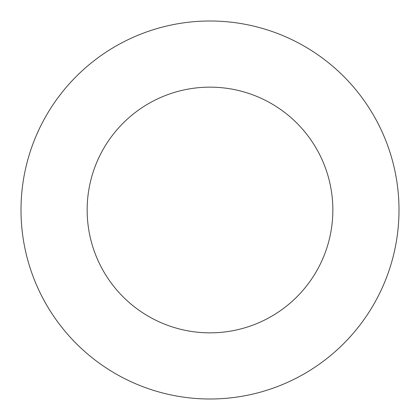 <?xml version="1.0" encoding="UTF-8"?>
<svg xmlns="http://www.w3.org/2000/svg" width="420" height="420" viewBox="0 0 420 420"><rect width="100%" height="100%" fill="white"/><g stroke="black" fill="none" stroke-linecap="round" stroke-linejoin="round"><path stroke-width="0.63" d="M210 399A189 189 0 0 0 399 210A189 189 0 0 0 210 21A189 189 0 0 0 21 210A189 189 0 0 0 210 399M210 332.85A122.85 122.85 0 0 0 332.85 210A122.85 122.85 0 0 0 210 87.15A122.85 122.85 0 0 0 87.15 210A122.85 122.85 0 0 0 210 332.85"/></g></svg>
